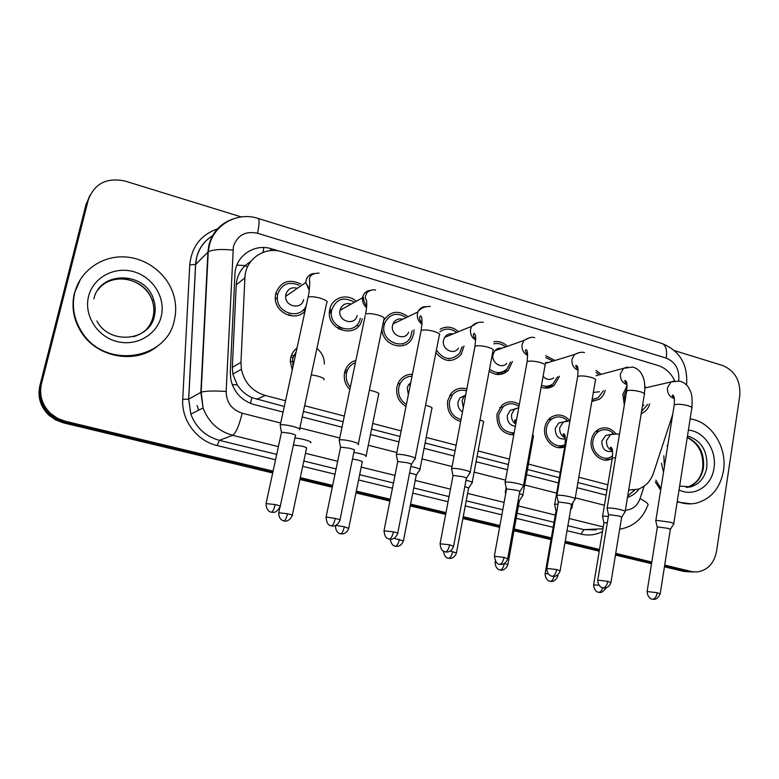 <?xml version="1.0" encoding="UTF-8"?>
<svg xmlns="http://www.w3.org/2000/svg" width="779" height="779" viewBox="0 0 779 779"><rect width="100%" height="100%" fill="white"/><g stroke="black" fill="none" stroke-linecap="round" stroke-linejoin="round"><path stroke-width="1.17" d="M564.726 446.757C554.599 451.401 542.233 439.405 544.842 427.359C545.689 422.997 547.764 419.628 551.084 417.252C557.939 413.347 564.239 414.545 569.955 420.845L563.266 422.052L567.083 420.913M513.789 434.877C502.124 433.971 496.515 427.106 496.963 414.282L501.88 405.284C507.372 400.922 513.195 400.64 519.34 404.457M460.652 421.517C451.07 418.352 446.747 411.448 447.672 400.815L450.992 393.59C455.326 388.692 460.613 387.163 466.855 388.974M406.015 406.482C398.799 402.022 395.771 395.508 396.91 386.949L398.536 382.362C401.691 376.909 406.317 374.202 412.432 374.232M349.829 389.558C345.224 384.768 343.471 379.139 344.591 372.654L344.834 371.641C346.626 365.818 350.316 362.06 355.906 360.356M292.232 369.986L290.265 361.067L290.664 357.931C291.609 353.812 293.722 350.531 296.994 348.067M562.38 447.448L562.419 446.718M612.031 458.519L610.979 459.035C601.154 463.914 588.846 452.093 591.368 440.067C592.313 435.14 594.737 431.547 598.632 429.287C605.079 426.356 610.824 427.837 615.868 433.728M605.215 390.347C604.231 394.301 602.186 397.319 599.08 399.393L591.816 401.351M559.507 376.238L554.22 385.293C550.276 388.263 545.923 388.896 541.142 387.212M512.475 361.495L508.249 370.414C502.358 375.614 495.989 375.868 489.144 371.174M464.031 346.032L461.032 354.611C452.657 362.975 444.273 362.362 435.88 352.76M414.058 329.78L413.727 333.704L412.364 337.765C405.995 352.614 381.905 345.73 381.953 328.845M362.196 318.757L361.914 319.916C357.288 339.771 325.505 330.423 329.644 310.169L329.79 309.36C331.893 297.588 347.006 292.904 355.964 301.064M290.742 314.891L290.528 315.748M305.027 311.103C295.64 322.087 274.919 312.973 275.269 297.802L275.678 293.664C280.44 281.657 288.853 278.444 300.908 284.023M593.16 401.331L593.267 400.727M649.686 403.911C648.518 408.001 646.258 410.971 642.889 412.831L641.214 413.561M624.32 405.109L622.811 394.349L627.037 385.965M559.916 447.691L559.935 447.146M546.839 388.127L547.014 387.231M250.994 261.169L245.112 265.571C239.728 270.907 236.767 277.373 236.232 284.939L232.327 367.367L232.824 374.086L237.225 384.855C240.915 390.571 245.804 394.846 251.89 397.66L284.296 406.492M198.645 410.124L197.077 405.596M207.457 261.092L207.798 260.595M303.411 411.448L343.14 421.731M371.573 429.093L400.036 436.474M425.13 442.969L455.092 450.729M477.069 456.416L508.385 464.527M527.471 469.474L559.332 477.722M577.891 482.532L606.958 490.059M674.77 380.921C671.04 373.083 665.47 367.941 658.07 365.497L282.164 251.841C264.597 245.969 245.278 259.183 244.898 277.84L240.964 362.342L241.393 369.285C244.382 382.713 252.328 391.438 265.249 395.459L285.542 400.757M628.692 490.04L638.03 489.222C645.47 486.612 650.64 481.188 653.523 472.97L672.715 414.389M304.628 405.732L344.318 416.074M372.713 423.484L401.146 430.894M426.21 437.428L456.143 445.228M478.092 450.953L509.378 459.104M528.435 464.08L560.267 472.366M578.807 477.206L607.844 484.772M316.897 348.495C321.912 352.507 324.395 357.697 324.327 364.075M595.993 370.444L601.154 374.3M545.689 355.662L554.95 360.492M493.847 341.806C498.901 340.959 503.419 342.458 507.402 346.304M440.164 329.137C446.552 325.797 452.657 326.654 458.48 331.718M383.638 320.627C390.152 311.094 398.303 309.789 408.089 316.693M644.885 386.472L646.073 387.738M549.477 387.708L549.828 386.472M501.89 374.124L502.455 372.226M504.987 372.898L505.785 371.184M402.714 345.691L403.152 344.951M329.429 312.204L330.53 312.963M338.68 326.722L338.855 329.127M329.809 309.273L331.659 309.954M341.923 328.67L341.777 329.449M275.649 293.79L277.684 294.16M345.428 369.869L347.239 370.736M292.271 357.21L292.865 357.561M291.57 355.029L293.576 355.584M272.679 472.98L63.313 422.841L64.267 422.033L272.884 472.055L63.118 421.741L56.507 419.102L49.759 414.34C41.258 405.947 38.22 396.092 40.664 384.758L87.18 202.043L89.916 195.315M674.546 350.647L722.708 365.517C735.035 370.823 740.722 380.921 739.768 395.81L716.524 551.405C714.031 563.616 707.459 570.471 696.816 571.971L687.429 571.435L664.575 565.953L687.429 571.435L692.959 571.922L683.631 571.387L664.438 566.791M651.672 562.866L615.576 554.21L651.672 562.866M599.372 550.325L565.057 542.096L599.372 550.325M551.181 538.766L514.111 529.886L551.181 538.766M499.748 526.438L463.057 517.645L499.748 526.438M445.812 513.507L410.416 505.026L445.812 513.507M390.084 500.147L356.13 492.007L390.084 500.147M332.467 486.339L300.1 478.579L332.467 486.339M690.136 571.883L683.631 571.387M651.536 563.704L615.439 555.057M599.226 551.172L564.911 542.953M551.035 539.633L513.955 530.752M499.592 527.315L462.892 518.522M445.646 514.393L410.241 505.922M389.899 501.043L355.945 492.912M332.282 487.245L299.905 479.494M63.313 422.841L55.601 419.92L48.892 415.188C40.43 406.852 37.421 397.047 39.846 385.78L86.128 204.059L87.18 202.043L40.664 384.758C38.22 396.092 41.258 405.947 49.759 414.34L58.649 420.144L64.267 422.033L65.232 421.225L57.432 418.274L50.645 413.474C42.085 405.041 39.038 395.128 41.491 383.726L88.251 199.999C94.483 183.493 106.781 177.193 125.156 181.088L241.276 216.932M358.632 326.05L356.431 325.418M305.125 310.655L303.109 310.071M691.265 571.484L664.701 565.106M651.809 562.019L615.722 553.353M599.509 549.468L565.213 541.23M551.337 537.899L514.276 528.999M499.914 525.562L463.223 516.75M445.978 512.611L410.601 504.12M390.26 499.242L356.315 491.091M332.662 485.414L300.295 477.644M273.088 471.12L65.232 421.225M278.931 251.042L271.686 248.852C254.363 243.077 235.316 256.038 234.917 274.374L230.272 372.06L230.837 379.675C233.992 392.509 241.782 400.815 254.217 404.613L283.089 412.042M627.475 497.43C632.217 495.921 636.141 493.039 639.257 488.784M302.223 416.96L342 427.204M370.463 434.526L398.965 441.859M424.078 448.324L454.079 456.036M476.086 461.704L507.431 469.766M526.536 474.684L558.426 482.892M577.015 487.673L606.111 495.162M271.686 248.852L269.758 250.711M634.778 489.981L627.699 496.048M624.855 401.906L624.417 394.817L626.949 388.789M673.679 524.189C674.556 523.751 673.241 523.069 669.755 522.134L656.94 520.411L655.704 520.635L655.86 521.258M660.241 593.617L670.252 529.71C670.885 529.408 669.93 528.922 667.408 528.259L658.158 526.994L657.281 527.519M643.951 405.119L642.5 405.693M647.807 404.311L641.565 411.409M612.333 451.255C605.526 452.511 602.001 449.162 601.768 441.226L605.76 435.412L609.655 434.721M608.36 516.428L603.472 516.126L602.469 516.311L602.605 516.905M612.567 455.939L610.385 457.224C601.709 461.587 590.794 451.148 593.023 440.515C593.861 436.143 596.013 432.968 599.479 430.972C604.601 428.586 609.334 429.531 613.696 433.796L610.58 434.555L617.601 433.952L619.432 434.478M607.338 522.631L603.929 522.972M559.673 447.682L559.682 447.195M596.071 372.479L599.275 374.806M625.099 511.939C626.053 511.462 624.651 510.732 620.882 509.729C615.692 508.502 611.427 507.937 608.078 508.025L607.036 508.229L607.192 508.911M610.979 582.264L621.603 517.519C622.285 517.198 621.272 516.672 618.545 515.951L609.305 514.705L608.555 515.26M599.402 391.749L593.335 392.45M603.316 390.805L598.243 397.699L592.137 399.461M547.695 388.049L547.832 387.309M545.436 362.722L549.292 362.225M545.748 357.58L553.051 361.076M575.019 499.31C576.051 498.803 574.542 498.015 570.481 496.924C565.155 495.668 560.89 495.113 557.686 495.259L556.829 495.434L556.995 496.174M560.169 570.559L571.445 504.948C572.185 504.607 571.095 504.042 568.154 503.263L558.923 502.036L558.309 502.601M553.684 377.864C549.993 380.395 546.459 379.889 543.08 376.354M557.589 376.773L553.217 383.667C549.682 386.355 545.767 386.91 541.473 385.342M501.773 374.154L502.143 372.323M506.73 363.355C501.686 369.412 491.111 362.693 493.019 354.601L494.801 350.754C496.69 348.622 499.047 347.794 501.842 348.262M493.798 343.821C498.044 342.916 501.949 343.958 505.513 346.967M523.361 486.291C524.471 485.745 522.845 484.889 518.483 483.72C513.001 482.425 508.745 481.88 505.698 482.074L505.026 482.23L505.191 483.029M507.752 558.475L519.7 491.987C520.508 491.617 519.33 491.013 516.165 490.166L506.944 488.959L506.457 489.553M510.557 362.118L507.051 368.905C501.559 373.725 495.717 373.793 489.533 369.11M448.87 360.55L449.201 359.81M458.442 348.164C453.845 355.701 441.372 349.099 443.533 340.219L444.605 337.404C446.669 334.357 449.493 333.198 453.066 333.928M439.892 331.747C445.384 327.978 450.953 328.222 456.601 332.487M462.132 346.762L459.62 353.267C451.362 361.135 443.631 360.044 436.415 350.005M470.058 472.853C471.256 472.278 469.503 471.353 464.79 470.078C459.162 468.754 454.907 468.218 452.034 468.471L451.713 469.455M453.631 546.011L466.309 478.618C467.176 478.218 465.9 477.556 462.492 476.651L453.281 475.463L452.93 476.066M565.437 438.947C558.689 439.599 555.291 436.113 555.242 428.489L558.699 423.007L563.499 421.945M558.046 504.13L554.716 504.217L554.736 504.899M565.116 444.468C556.157 449.717 544.102 438.986 546.546 427.817C547.296 423.942 549.146 420.952 552.107 418.868C557.511 415.704 562.681 416.356 567.628 420.845M556.936 510.527L556.002 511.043M571.971 507.908L571.124 506.817M515.338 426.366C509.661 425.315 507.002 421.653 507.343 415.382L510.109 410.455L515.601 408.751M506.077 491.666L505.259 491.831L505.405 492.513M514.159 432.861C503.555 432.462 498.414 426.425 498.716 414.759L503.117 406.765C508.181 402.831 513.468 402.724 518.97 406.463M522.777 495.648C523.702 495.249 522.573 494.577 519.408 493.633M507.908 564.444L519.291 501.082L518.249 500.108M462.483 411.945C458.958 409.569 457.477 406.219 458.033 401.886L459.951 397.845L465.676 395.157M461.022 419.589C452.511 416.833 448.665 410.737 449.483 401.312L452.463 394.856C456.319 390.571 460.993 389.247 466.494 390.892M456.484 552.691L468.52 488.501C469.279 488.141 468.062 487.547 464.868 486.7L464.79 486.69M472.093 483.009C473.155 482.415 471.129 481.49 466.008 480.224M690.136 418.907C711.081 421.42 727.518 447.224 723.467 470.828C720.186 488.209 711.081 498.988 696.153 503.166C689.824 504.519 683.524 503.925 677.243 501.403M660.923 488.53L655.879 480.156M691.08 503.847L677.146 502.017M660.67 490.108L655.295 481.938M74.794 292.524C80.237 270.8 101.864 255.668 124.708 256.914C147.562 258.044 168.459 274.968 174.058 296.439C176.103 304.316 176.22 312.145 174.418 319.916C167.154 360.482 104.016 369.577 81.483 331.406C73.849 319.069 71.619 306.108 74.794 292.524M158.604 345.214C137.036 364.65 97.171 358.34 81.084 331.903C73.469 319.594 71.249 306.663 74.414 293.108L80.558 279.096M408.654 332.214C404.934 341.465 390.104 335.252 392.558 325.398L392.986 323.947C395.031 319.731 398.322 318.144 402.87 319.205M412.188 330.627L410.728 336.664C404.359 351.709 380.094 341.329 384.154 325.125L384.758 322.993C389.841 313.723 397.008 311.921 406.248 317.579M415.032 458.987C416.317 458.373 414.418 457.38 409.326 455.997C403.541 454.634 399.306 454.108 396.608 454.42L396.462 455.423M397.748 533.138L411.185 464.8C412.11 464.381 410.728 463.671 407.047 462.687L397.865 461.528L397.631 462.142M357.191 315.514C354.893 326.479 337.463 321.269 339.995 310.315L340.034 310.13C341.786 304.784 345.399 302.719 350.881 303.956M360.307 318.212L360.083 319.137C356.071 336.81 327.813 328.475 331.601 310.529L331.718 309.915C336.1 299 343.588 296.38 354.172 302.077M329.507 311.152L331.426 311.902M340.17 327.599L339.956 328.933M358.155 444.673L358.194 444.663C359.557 444.011 357.503 442.939 352.02 441.44C346.09 440.038 341.874 439.522 339.362 439.901L339.362 440.914M339.362 439.901L365.234 315.514M339.995 519.846L354.231 450.544C355.214 450.087 353.724 449.327 349.752 448.256L340.618 447.127L340.481 447.74M340.618 447.127L326.012 517.451M303.654 299.555C301.901 309.984 285.143 307.053 285.659 296.332L285.874 294.384C287.792 288.843 291.638 286.808 297.403 288.288M306.225 305.611C300.743 320.062 276.808 313.733 277.305 297.782L277.665 294.238C281.579 284.014 288.736 281.015 299.136 285.241M299.584 429.823C300.782 429.102 298.503 427.953 292.748 426.386C286.915 424.993 282.767 424.477 280.313 424.837L280.304 425.909M295.475 435.773C296.322 435.266 294.666 434.458 290.509 433.338L281.531 432.199L281.385 432.842M288.873 314.356L288.629 315.3M408.352 394.71L407.242 387.981L408.235 385.293L410.776 382.538M406.414 404.467C400.309 400.474 397.767 394.797 398.77 387.455L400.26 383.307C402.947 378.711 406.872 376.345 412.033 376.218M403.473 540.568L416.19 475.531C416.999 475.151 415.684 474.508 412.247 473.603L409.569 473.019M419.852 469.98C420.884 469.143 417.885 467.975 410.854 466.475M350.316 387.231C346.84 383.102 345.574 378.419 346.509 373.18L346.762 372.158C348.194 367.522 351.086 364.348 355.428 362.654M348.768 528.074L362.216 462.161C363.072 461.752 361.651 461.061 357.96 460.077L352.488 459.055M365.877 456.582L365.984 456.552C366.714 455.374 362.673 453.982 353.861 452.385M344.61 372.566L345.759 372.08M292.992 366.51L292.641 358.467L296.244 351.524M290.918 356.889L292.914 357.405M292.31 515.172L306.527 448.353C307.393 447.906 305.855 447.165 301.931 446.124L293.401 445.004M310.441 442.686C313.645 442.014 301.648 438.363 294.91 437.983M236.855 265.152L245.112 265.571M633.132 490.166L634.009 490.906M250.429 403.366L251.89 397.66M232.249 384.66L237.225 384.855M263.078 252.328L263.828 247.556M256.68 399.345L265.249 395.459M232.327 367.367L240.964 362.342M236.232 284.939L244.898 277.84M39.846 385.78L41.491 383.726M244.888 265.775L247.654 266.593M678.597 380.902L678.743 380.103C679.512 369.304 675.335 361.972 666.23 358.097L257.508 233.242C245.366 230.759 237.322 235.219 233.379 246.622L226.134 391.486C226.436 402.5 231.782 409.744 242.181 413.221L280.703 423.007M686.64 384.125C687.818 364.221 679.609 350.686 662.004 343.5C665.86 345.097 667.272 349.966 666.23 358.097M278.405 446.61L232.717 435.315C218.344 431.274 208.46 422.16 203.066 407.962L200.846 392.343L207.905 252.153L208.869 245.278C212.316 232.346 220.223 223.631 232.59 219.113M213.582 235.17C204.809 240.244 199.142 247.79 196.59 257.8L195.656 264.412L208.236 251.87C212.638 249.504 220.866 248.91 232.902 250.088M602.479 531.629C595.672 535.017 588.525 535.835 581.046 534.102L567.024 530.694M553.178 527.325L516.195 518.317M501.861 514.831L465.258 505.922M448.052 501.734L412.743 493.146M392.45 488.209L358.583 479.961M334.989 474.216L302.69 466.358M275.552 459.756L217.185 445.549C196.853 440.972 181.312 420.261 182.744 399.315L189.745 264.879C191.673 246.359 201.284 234.236 218.578 228.52M88.251 199.999L87.18 202.043M625.391 510.148C632.412 509.778 637.29 505.951 640.026 498.667C646.901 502.104 649.365 504.558 647.427 506.029C642.733 518.327 634.242 525.893 621.973 528.737L619.704 529.107M602.956 528.775L583.938 529.642L596.091 529.895M662.004 343.5L258.015 218.402C238.004 211.693 214.8 223.924 209.502 244.801L208.236 251.87L201.177 392.188L188.722 399.13L190.836 414.116C196.026 427.739 205.539 436.483 219.396 440.339L276.72 454.381M189.745 264.879L195.656 264.412L188.722 399.13L182.744 399.315M242.181 413.221C239.124 425.616 235.969 432.978 232.717 435.315L219.396 440.339L217.185 445.549M603.267 526.935L569.118 518.493M555.3 515.075L518.415 505.961M504.12 502.426L467.604 493.389M450.437 489.154L415.226 480.439M394.992 475.433L361.213 467.088M337.677 461.265L305.475 453.3M303.829 461.022L336.09 468.929M359.655 474.703L393.492 482.99M413.756 487.956L449.025 496.593M466.212 500.8L502.786 509.758M517.1 513.264L554.044 522.319M567.881 525.708L583.938 529.642L581.046 534.102M640.026 498.667L644.155 486.135M299.886 427.885L339.751 438.012M368.282 445.257L396.842 452.521M422.014 458.909L452.073 466.553M474.129 472.152L505.542 480.137M524.686 484.996L556.644 493.117M575.272 497.849L604.426 505.259M213.631 235.083C202.53 241.568 196.512 251.364 195.587 264.48L188.654 399.16L190.836 414.116L203.066 407.962L201.177 392.188C205.588 390.902 213.913 390.668 226.134 391.486M258.015 218.402C259.592 219.337 259.426 224.284 257.508 233.242M657.272 592.731C656.415 596.782 654.866 598.944 652.627 599.236L654.282 599.343C656.308 599.441 658.284 597.62 660.193 593.88L657.272 592.731L647.125 591.543M657.34 527.11L647.164 591.28C647.193 598.175 652.481 599.489 651.565 598.973L652.189 599.168M674.332 398.536L674.137 398.497C669.375 396.832 667.165 393.191 667.515 387.582L671.079 381.934L674.38 380.989M673.777 523.605L691.762 408.498C692.677 407.699 691.431 406.774 688.023 405.713L687.536 405.567C681.343 404.126 676.902 403.902 674.225 404.876L674.078 405.83M602.703 587.863C601.69 590.735 600.405 592.225 598.837 592.332L599.148 592.4C599.022 591.758 600.891 594.932 605.994 587.902M612.498 450.837C608.136 449.035 606.159 445.559 606.578 440.398L610.58 434.555L605.76 435.412M615.566 457.682L612.313 458.013L612.187 458.734M598.963 585.195L593.608 584.883M607.786 581.309C606.899 585.418 605.39 587.639 603.258 587.97L605.195 588.048C607.961 587.522 609.879 585.681 610.931 582.546L607.786 581.309L597.775 580.17M625.206 511.297L644.291 394.758C645.285 393.901 643.951 392.898 640.28 391.749L639.783 391.603C633.687 390.172 629.325 389.938 626.686 390.902L626.511 391.934M626.959 384.66C622.236 382.83 620.074 379.159 620.474 373.647L623.57 368.34L627.523 366.997M556.732 569.537C555.816 573.695 554.346 575.963 552.33 576.333L554.278 576.431C557.082 575.895 559.03 574.045 560.12 570.861L556.732 569.537L546.868 568.427M575.136 498.628L595.37 380.6C596.451 379.685 595.02 378.604 591.076 377.357L590.55 377.211C584.562 375.78 580.277 375.546 577.677 376.5L577.482 377.601M578.096 370.317C573.578 368.243 571.552 364.572 572.02 359.294L574.542 354.503L579.255 352.585M504.042 557.375C503.098 561.601 501.676 563.918 499.777 564.337L501.734 564.434C504.568 563.908 506.554 562.029 507.694 558.806L504.042 557.375L494.324 556.294M523.498 485.551L544.94 366.013C546.118 365.03 544.579 363.861 540.324 362.508L539.789 362.362C533.897 360.94 529.681 360.696 527.14 361.631L526.925 362.819M527.704 355.477C523.43 353.179 521.55 349.518 522.076 344.493L523.916 340.472L529.496 337.726M449.629 544.813C448.646 549.107 447.273 551.483 445.51 551.941L447.536 552.038C450.398 551.503 452.404 549.614 453.573 546.361L449.629 544.813L440.057 543.771M470.204 472.074L492.932 350.969C494.198 349.917 492.542 348.661 487.956 347.2L487.401 347.035C481.626 345.633 477.488 345.379 474.986 346.295L474.742 347.561M475.696 340.092C471.714 337.599 470.01 333.987 470.584 329.244L471.704 326.294L478.179 322.418M554.132 576.441C553.139 579.537 551.863 581.163 550.315 581.329L551.065 581.446C550.023 581.553 555.3 582.458 557.745 576.109L556.927 575.515M565.369 438.002C561.182 436.006 559.322 432.53 559.789 427.564L563.266 422.052L558.699 423.007M565.749 444.975L564.863 445.958M548.182 573.724L545.096 573.772M504.325 563.577C503.409 567.501 502.066 569.644 500.303 569.994L501.053 570.111C500.06 570.228 505.367 571.114 507.859 564.726L504.549 563.441M522.894 495.016L533.479 435.938L532.661 434.468M515.747 424.166C512.475 421.78 511.102 418.518 511.628 414.36L514.403 409.394L518.756 407.651M495.882 562.029L495.093 562.321M452.667 551.561C451.742 555.641 450.428 557.891 448.743 558.3L450.651 558.407C453.397 557.9 455.316 556.099 456.436 552.993L450.32 551.065M443.455 551.191C444.634 558.27 448.373 558.115 447.808 558.066L448.451 558.261M472.22 482.337L483.408 422.53C484.421 421.926 483.282 421.069 479.991 419.959M463.291 407.68L462.025 400.747L463.953 396.686L465.676 395.177M687.477 435.948C701.304 440.466 707.76 450.953 706.826 467.381C704.878 477.615 699.571 484.09 690.885 486.817L686.62 487.401M688.383 430.135C704.158 431.108 717.069 450.447 713.963 468.208C711.685 486.203 693.962 497.469 679.035 489.933M687.263 437.331C699.172 443.017 704.576 453.174 703.456 467.77C701.519 477.965 696.222 484.411 687.565 487.128L686.318 487.401M663.513 472.23L661.42 463.203M93.879 298.902C99.926 270.255 145.916 271.374 153.58 299.603C155.323 304.978 155.566 310.354 154.31 315.719C151.34 326.469 144.349 333.48 133.336 336.742M88.582 296.312C93.178 277.431 114.532 266.058 133.764 271.715C153.073 277.1 165.8 297.86 161.263 316.293C157.007 334.804 136.286 346.762 116.694 341.455C97.044 336.44 83.684 315.115 88.582 296.312M97.95 289.963C111.64 270.878 145.936 278.122 152.343 300.889C154.067 306.235 154.31 311.581 153.064 316.926C151.613 322.749 148.633 327.647 144.105 331.64M393.405 531.843C392.392 536.205 391.068 538.64 389.451 539.136L390.279 539.272C389.227 539.399 394.885 540.363 397.67 533.518C398.566 533.303 397.144 532.739 393.405 531.843L383.989 530.83M397.748 461.558L384.057 530.46C384.359 534.959 385.508 537.627 387.514 538.445L389.159 539.097M415.197 458.159L439.268 335.447C440.632 334.327 438.84 332.974 433.893 331.387L433.328 331.221C427.661 329.829 423.591 329.575 421.147 330.462L420.884 331.796M422.004 324.132C418.362 321.484 416.843 317.939 417.466 313.499L417.914 311.98C419.326 308.698 421.76 306.907 425.198 306.624M335.282 518.424C334.23 522.865 332.974 525.348 331.503 525.903L333.587 526.029C336.547 525.504 338.651 523.566 339.917 520.236C340.861 520.012 339.313 519.408 335.282 518.424L326.089 517.052C326.44 521.764 327.599 524.481 329.566 525.212L331.241 525.874M358.379 443.787L383.881 319.429C385.332 318.241 383.395 316.78 378.068 315.057L377.474 314.891C371.914 313.509 367.931 313.236 365.536 314.093C366.773 307.987 367.045 303.177 366.373 299.681C364.689 298.561 364.971 296.117 367.201 292.349C370.044 290.197 372.839 289.428 375.605 290.022M366.549 307.559C363.355 304.871 362.04 301.502 362.605 297.442L362.644 297.257C363.744 293.118 366.364 290.81 370.483 290.333M275.162 504.558C274.072 509.057 272.874 511.608 271.579 512.212L273.4 512.378C275.62 512.514 277.889 510.557 280.197 506.506C281.19 506.262 279.515 505.61 275.162 504.558L266.038 503.604M299.662 428.947L326.674 302.885C328.212 301.619 326.109 300.051 320.364 298.182L319.76 298.016C314.297 296.633 310.393 296.361 308.056 297.188L307.734 298.669M309.263 290.324L305.816 282.524L306.04 280.489C307.15 276.399 309.769 274.072 313.898 273.517M399.345 539.35C398.39 543.499 397.124 545.797 395.576 546.245L397.494 546.361C400.279 545.855 402.246 544.034 403.405 540.889L394.184 538.357M390.25 539.272C391.74 546.439 395.109 545.952 394.632 546.011L395.304 546.215M419.988 469.279L431.809 408.712C432.978 407.875 431.04 406.755 425.986 405.343L425.577 405.246M344.318 526.75C343.325 530.957 342.117 533.313 340.696 533.81L342.653 533.927C345.487 533.44 347.502 531.59 348.7 528.405L344.318 526.75L335.798 525.416M335.496 525.543C335.34 532.787 340.559 534.024 339.673 533.527L340.462 533.781M366.13 455.803L378.613 394.476C379.86 393.58 377.766 392.373 372.362 390.863L369.363 390.191M287.5 513.741C286.468 518.006 285.318 520.421 284.053 520.966L284.871 521.102C283.78 521.209 289.35 522.242 292.242 515.523C293.108 515.299 291.531 514.705 287.5 513.741L278.765 512.777M279.904 507.46L278.843 512.426C278.531 515.883 279.564 518.463 281.949 520.158L283.838 520.947M323.791 379.772C325.018 378.818 322.759 377.533 317.024 375.916L311.259 374.806M564.804 446.309L557.803 447.516M514.004 433.718L509.573 434.633M460.759 420.981L459.62 421.264M610.979 459.035L604.455 459.97M599.08 399.393L591.865 401.058M554.22 385.293L544.122 388M508.249 370.414L495.834 374.3M642.889 412.831L641.273 413.152M232.824 374.086L241.393 369.285M48.892 415.188L50.645 413.474M693.982 571.932L692.959 571.922M208.032 250.4L208.47 249.767M691.908 407.553C692.774 393.122 690.486 391.759 688.802 388.02C687.185 384.816 684.147 382.508 679.678 381.106L671.079 381.934L644.905 388M627.046 386.647L626.209 386.851M674.244 398.04C672.209 396.005 671.712 395.031 672.754 395.099C673.523 396.102 674.916 395.654 674.225 404.876L655.83 520.586M657.262 527.14L655.704 520.635M670.388 529.36L673.533 524.228M612.43 450.398C610.366 448.207 609.86 447.156 610.902 447.234C611.418 448.227 613.151 446.727 612.313 458.013L602.586 516.273M603.91 522.621L602.469 516.311M599.479 430.972L595.458 431.722M598.632 592.313L597.873 592.089C598.769 592.585 593.647 591.339 593.656 584.63L603.988 522.592M644.447 393.736C645.655 382.197 643.425 377.552 642.149 374.991C640.289 371.038 637.173 368.399 632.791 367.055L623.57 368.34L595.984 375.682M626.881 384.047C624.69 381.583 624.174 380.415 625.333 380.532C625.897 381.544 627.504 380.201 626.686 390.902L607.162 508.181M608.545 514.841L607.036 508.229M603.024 587.941L601.154 587.21C598.798 585.633 597.688 583.189 597.824 579.878L608.633 514.812M621.749 517.139L624.943 511.978M545.349 363.433L574.542 354.503C578.437 352.439 581.747 351.796 584.474 352.585M578.047 369.587C575.7 366.636 575.165 365.244 576.46 365.4C576.869 366.49 578.661 364.221 577.677 376.5L556.966 495.386M558.3 502.163L556.829 495.434M552.116 576.314L550.217 575.564C547.851 573.948 546.751 571.465 546.926 568.115L558.397 502.124M571.601 504.539L574.853 499.358M494.801 350.754L523.916 340.472C528.483 337.638 532.067 336.703 534.667 337.667M527.675 354.63C525.26 351.933 524.725 350.268 526.068 349.654C526.292 350.881 528.318 347.337 527.14 361.631L505.172 482.182M506.447 489.066L505.026 482.23M499.573 564.317L499.066 564.181C499.972 563.538 496.204 566.528 494.383 555.963L506.554 489.037M519.885 491.549L523.186 486.33M444.605 337.404L471.704 326.294C474.606 323.188 478.472 321.854 483.311 322.282M475.706 339.167C473.359 336.82 472.824 334.843 474.099 333.217L475.268 335.136C475.862 335.077 475.765 338.797 474.986 346.295L451.693 468.549M452.93 475.55L451.538 468.598M445.325 551.921L443.563 551.25C441.518 550.334 440.369 547.725 440.125 543.421L453.037 475.521M466.504 478.14L469.873 472.902M565.311 437.477C563.09 434.828 562.565 433.582 563.733 433.737C564.132 434.838 566.002 432.54 564.999 445.179L554.716 504.217M555.992 510.664L554.59 504.256M552.107 418.868L548.406 419.677M550.12 581.309L549.331 581.085C550.237 581.592 545.066 580.306 545.144 573.51L556.079 510.635M572.906 502.465L572.068 507.324M570.588 509.924L571.835 507.947M557.793 575.847L557.988 574.717M510.109 410.455L518.746 407.699M506.146 487.615L505.386 491.792M505.678 493.828L505.259 491.831M503.117 406.765L499.787 407.621M500.118 569.975L499.31 569.741C500.215 570.257 495.006 568.943 495.142 562.039L495.298 561.211M516.253 421.342L515.162 419.725C514.296 420.358 514.539 421.566 515.893 423.357M519.437 500.702L522.631 495.687M459.951 397.845L465.599 395.547M452.463 394.856L449.532 395.732M468.685 488.102L471.938 483.048M667.915 444.546L667.048 445.978M679.639 486.086L690.885 486.817L687.565 487.128C696.397 483.681 701.441 477.293 702.687 467.984C703.768 453.612 698.617 443.455 687.224 437.535M664.37 466.825L663.844 455.773M111.017 280.567C127.279 274.588 147.319 284.89 152.343 300.889L153.58 299.603C155.372 304.92 155.673 310.246 154.495 315.602C150.152 341.329 109.206 345.301 96.888 320.938M81.483 331.406L81.084 331.903M392.986 323.947L417.914 311.98C420.241 308.299 424.38 306.439 430.31 306.41M384.758 322.993L382.966 323.869M422.052 323.149C419.423 319.984 418.898 317.569 420.465 315.914C422.199 316.235 422.432 321.084 421.147 330.462L396.453 454.459M397.641 461.587L396.297 454.517M411.4 464.303L414.837 459.035M340.491 447.156L339.186 439.95M366.636 306.566C364.212 302.096 363.141 299 363.433 297.286L339.995 310.315M331.601 310.529L329.459 311.775M319.098 273.098C308.854 273.302 309.214 278.931 309.575 280.898C310.071 279.515 309.302 293.819 308.056 297.188L280.313 424.837M281.404 432.228L280.128 424.896M271.443 512.212L270.459 511.91C271.384 512.494 265.649 510.849 266.126 503.195L281.531 432.199M309.38 289.369L305.816 282.524L285.659 296.332M277.305 297.782L275.347 299.146M280.284 506.097L295.377 435.802M408.235 385.293L410.377 384.553M400.26 383.307L397.699 384.213M416.366 475.112L419.686 470.019M346.762 372.158L344.503 373.112M292.3 361.096L290.265 362.138"/></g></svg>
